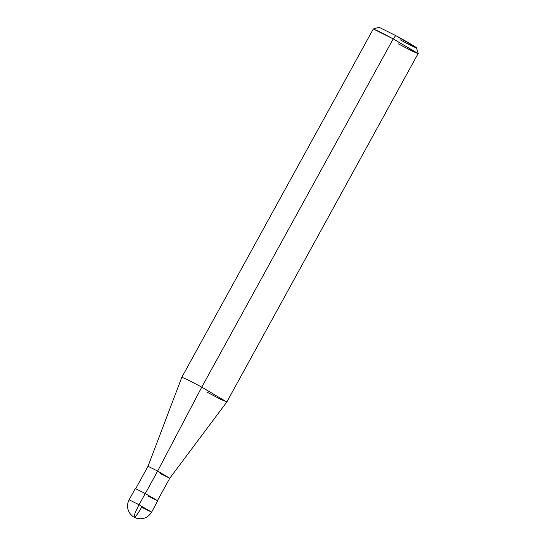 <?xml version="1.0" encoding="UTF-8"?>
<svg xmlns="http://www.w3.org/2000/svg" width="546" height="546" viewBox="0 0 546 546"><rect width="100%" height="100%" fill="white"/><g stroke="black" fill="none" stroke-linecap="round" stroke-linejoin="round"><path stroke-width="0.82" d="M147.816 495.98L157.712 500.818L145.25 493.509L135.285 488.561L129.109 499.802L139.073 504.75L129.109 499.802C126.74 504.504 127.034 509.084 129.982 513.54C133.217 517.308 134.377 517.192 134.227 517.267L134.173 517.226C133.79 515.765 135.428 511.609 139.073 504.75L151.604 512.168L139.073 504.75L145.25 493.509L157.712 500.818L151.604 512.168L141.639 507.22C137.831 513.923 135.34 517.26 134.173 517.226L136.131 518.106C142.731 519.867 147.891 517.888 151.604 512.168M145.25 493.509L139.073 504.75C135.428 511.609 133.79 515.765 134.173 517.226M398.341 43.844L412.585 51.31L418.277 53.699L393.209 38.896L201.761 387.141L187.831 379.832L181.832 377.245L187.79 379.811L201.761 387.141L157.651 471.068L148.021 466.291L157.651 471.068L145.291 493.55L157.651 471.068L169.765 478.241L157.651 471.068L201.761 387.141L226.822 401.986L201.761 387.141L393.209 38.896L418.134 53.515L226.822 401.986L220.823 399.399L206.893 392.089M160.135 473.457L169.765 478.241L226.822 401.986M135.661 488.766L148.021 466.284L181.832 377.252L373.28 29.006L379.279 31.586L393.209 38.896L395.7 35.565L416.468 47.748L418.277 53.699M399.972 39.687C409.288 44.786 418.359 49.215 416.468 47.748C416.243 47.181 404.818 40.479 395.7 35.565L393.209 38.896L373.314 28.979L379.115 27.3L395.7 35.565M157.405 500.723L169.765 478.241"/></g></svg>
